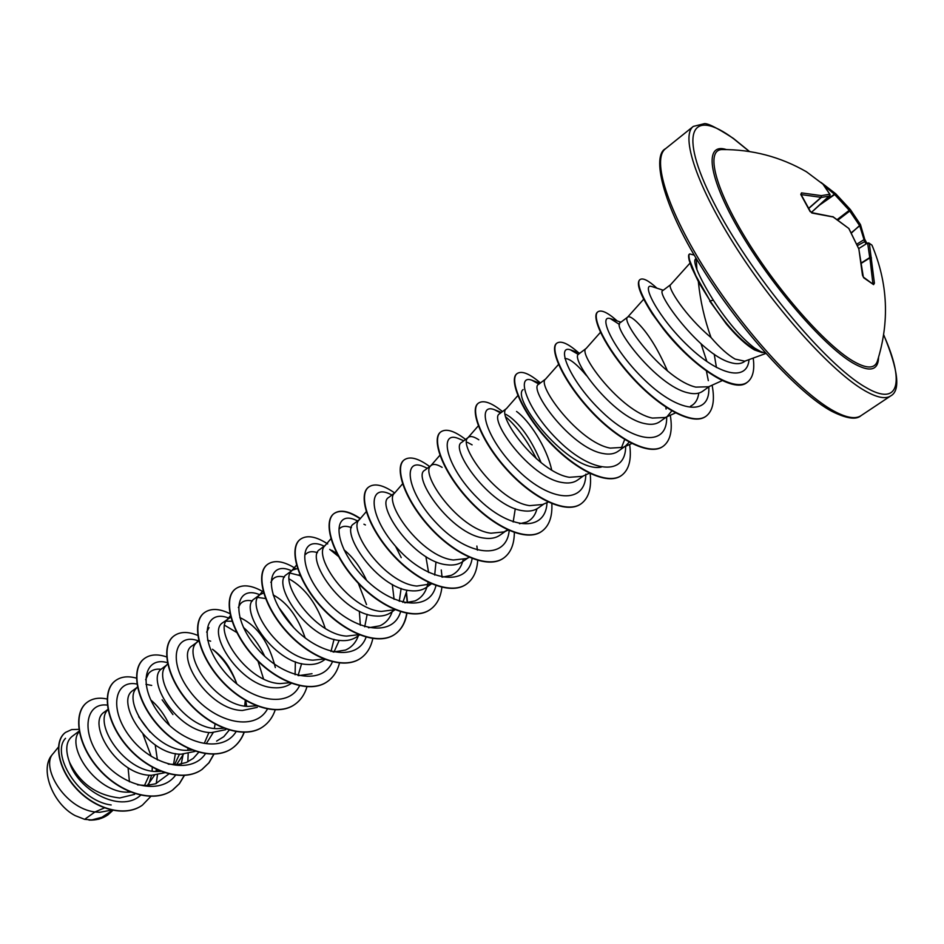 <?xml version="1.0" encoding="UTF-8"?>
<svg xmlns="http://www.w3.org/2000/svg" width="944" height="944" viewBox="0 0 944 944"><rect width="100%" height="100%" fill="white"/><g stroke="black" fill="none" stroke-linecap="round" stroke-linejoin="round"><path stroke-width="1.42" d="M873.011 247.635L871.926 245.11C888.009 283.153 889.767 321.998 877.212 361.646L877.212 361.646C874.321 369.033 866.132 368.762 852.633 360.832C825.139 344.489 777.596 290.563 746.173 239.056C714.561 187.478 705.581 149.954 721.936 149.565L723.08 149.565L721.936 149.565C752.203 149.376 780.393 156.787 806.483 171.796L805.338 171.112M861.424 262.845L869.743 257.594L871.465 257.913L869.743 257.594L867.666 243.269L869.353 243.493L868.716 242.891L871.926 245.11L869.353 243.493L874.415 283.212L873.589 284.628L863.76 277.831L862.486 275.306M848.373 228.153L833.115 216.967L812.56 213.155L809.846 211.09L800.783 194.44L801.515 192.883L821.351 195.632L829.788 194.228L822.944 184.163L806.483 171.796L823.003 184.21L830.047 194.499L829.705 196.022L821.327 197.426L821.351 195.632L821.327 197.426L808.878 208.364M765.596 353.186L754.94 349.705C740.462 340.642 725.523 324.358 710.112 300.853L699.02 282.905L691.681 267.624L689.214 260.426C688.377 256.709 688.4 254.644 689.309 254.219L689.675 253.936C688.766 254.361 688.742 256.426 689.592 260.143L695.87 275.766L710.112 300.853L713.381 300.216C705.675 287.92 700.177 277.713 696.896 269.559L696.294 258.538M762.174 352.631L754.563 349.976C746.326 345.197 736.945 336.571 726.42 324.087L709.735 301.136M762.374 352.501L754.645 348.124C741.134 337.763 727.387 321.798 713.381 300.216M698.348 281.642C700.259 300.747 704.484 319.379 711.021 337.527C719.989 347.911 728.025 355.097 735.116 359.086L744.757 361.186L765.844 353.457M670.582 284.71L662.794 290.587C655.207 292.239 700 354.295 730.314 362.508C736.214 364.29 740.828 364.042 744.155 361.753M690.017 263.116L670.547 284.758C666.889 286.87 685.58 316.37 711.021 337.527M58.41 747.105L53.218 753.524C40.273 766.221 64.05 808.265 94.943 811.982L84.641 819.345L91.745 819.947L101.893 817.292L112.525 810.318M104.312 807.934L94.943 811.982L99.627 812.312L111.593 810.117M79.131 731.104L72.063 736.45C66.056 741.418 65.171 749.937 69.419 762.009C79.768 783.378 96.559 795.355 119.758 797.963L134.614 794.364M79.237 731.659C65.525 746.586 96.217 793.043 127.888 792.158L130.532 792.099M104.477 711.988C85.987 722.868 117.221 775.944 151.547 775.284L164.681 772.747M107.722 709.912L107.722 709.912C93.255 723.824 124.62 772.098 156.834 771.519L160.917 771.378M137.234 687.256L132.974 690.465C114.897 701.097 146.851 754.551 181.083 754.221L194.924 751.436M151.701 685.438L145.954 684.317M137.423 687.031L136.491 688.164C122.236 701.64 154.238 750.622 186.511 750.35L191.998 750.091M166.64 665.06L162.179 668.435C144.55 678.653 177.106 732.532 211.362 732.627L225.687 729.688M167.619 663.88L165.955 665.886C151.949 678.913 184.623 728.579 216.931 728.662L223.811 728.237M198.783 640.941L192.116 645.838C174.9 655.632 208.341 710.077 242.419 710.478L257.275 707.363M210.654 641.177L207.586 640.221M197.615 641.684L196.163 643.053C182.416 655.596 215.798 705.97 248.13 706.407L256.367 705.793M231.976 621.258L226.1 621.152M230.737 617.187L222.808 622.662C206.111 632.15 240.295 686.925 274.279 687.763C280.852 688.164 286.48 686.736 291.141 683.48L291.318 683.362M275.341 667.585C269.158 642.97 257.783 626.509 241.227 618.214L239.811 617.683M228.448 618.414L227.138 619.653C213.686 631.678 247.788 682.772 280.132 683.586L289.69 682.736M265.878 598.579L257.736 597.434M263.636 593.056L260.084 594.543L254.29 598.909C238.1 607.865 273.028 663.172 306.965 664.446C313.55 664.918 319.131 663.561 323.709 660.352L324.948 659.478M260.084 594.543L258.904 595.652C245.759 607.122 280.639 658.936 312.971 660.163L323.827 659.03M300.286 575.663L290.197 573.114M297.537 568.571L292.534 570.046L286.598 574.53C270.928 583.026 306.812 638.876 340.513 640.516C347.073 641.07 352.608 639.772 357.127 636.622L359.487 634.946M292.534 570.046L291.484 571.026C278.692 581.929 314.387 634.462 346.684 636.114L358.791 634.663M319.745 549.502C304.711 557.597 341.374 613.777 374.969 615.948C381.494 616.597 386.981 615.37 391.441 612.255L394.981 609.741M330.896 538.764L324.925 545.762C312.523 556.04 349.056 609.328 381.293 611.429L394.167 609.789M365.422 524.958L363.936 524.203M353.799 523.814C339.321 531.271 376.927 588.065 410.357 590.708C416.87 591.44 422.31 590.283 426.664 587.239L431.455 583.84M366.237 511.695L359.239 519.837C347.262 529.454 384.692 583.475 416.859 586.059L431.432 583.829M394.793 492.862L388.751 497.417C374.957 504.391 413.566 561.656 446.713 564.772C453.191 565.609 458.572 564.524 462.855 561.538L468.012 557.88M402.557 483.871L394.486 493.205C382.981 502.137 421.331 556.901 453.403 559.993L466.383 558.577L469.262 557.338M442.122 467.363C437.249 464.354 433.638 463.669 431.29 465.321L424.682 470.301C411.619 476.696 451.067 534.375 484.095 538.104C490.55 539.048 495.871 538.056 500.049 535.13L507.518 529.796M431.29 465.321L430.7 465.864C419.691 474.041 459.02 529.56 490.974 533.207L503.978 531.92L506.893 530.268M472.106 444.848L467.433 442.347M478.82 439.798C474.053 436.612 470.572 435.786 468.401 437.308L461.604 442.441C449.226 448.14 489.842 506.444 522.539 510.692C528.947 511.742 534.186 510.834 538.281 507.966L544.027 503.907M468.401 437.308L467.917 437.756C457.451 445.155 497.807 501.429 529.608 505.642L542.635 504.509L548.193 502.078M541.089 462.678C532.015 441.025 521.536 425.685 509.642 416.658L505.984 414.381M517.843 395.583L506.55 408.504L499.565 413.779C488.024 418.924 529.69 477.64 562.081 482.49C568.43 483.647 573.598 482.844 577.61 480.059M506.161 408.87C496.296 415.431 537.738 472.46 569.362 477.298L582.365 476.331L589.386 473.227M545.632 379.016L538.623 384.302C527.92 388.692 570.601 447.904 602.779 453.462C609.092 454.737 614.19 454.029 618.06 451.326L625.506 446.04L629.176 442.158M558.529 364.431L545.502 379.158C536.286 384.833 578.861 442.63 610.272 448.117L623.241 447.338L625.506 446.04M600.443 332.347L586.212 348.395L578.814 353.976C568.961 357.587 612.963 417.437 644.693 423.573C650.935 424.977 655.938 424.375 659.703 421.756L666.37 417.024M585.988 348.596C577.457 353.327 621.246 411.903 652.41 418.074L665.308 417.496L675.479 412.929M627.713 317.066L620.184 322.754C611.358 325.668 656.481 385.884 687.857 392.787C694.017 394.332 698.926 393.837 702.572 391.312L709.569 386.344M667.491 370.992C657.767 348.525 647.383 332.04 636.327 321.526C632.032 317.585 629.2 316.075 627.807 316.995M643.619 299.295L627.642 317.137C619.878 320.877 664.93 380.208 695.811 387.111L708.625 386.769L722.29 380.585M127.629 792.158L127.971 791.013M129.434 781.821L128.077 767.732M144.467 785.538L149.223 775.154M147.311 785.455L154.545 775.225M155.866 771.472L156.409 769.395M157.412 759.932L155.205 744.899M149.99 732.06L138.65 716.697M174.581 764.664L179.49 754.126M176.552 764.605L183.502 754.221M204.329 743.258L208.954 732.438M206.512 743.235L213.167 732.65M214.371 728.449L215.067 724.119M236.661 683.456C231.138 668.293 223.079 656.882 212.483 649.248M244.661 706.041L245.298 700.342M298.068 675.562L301.632 663.632M293.525 627.359L278.61 607.193M305.195 637.991C297.82 616.68 287.129 602.319 273.135 594.921M330.99 651.525L334.023 639.336M333.964 652.08L339.226 640.374M364.714 626.792L367.181 614.308M336.878 553.503L331.71 550.269M366.508 580.194C360.278 566.978 352.773 556.866 344.005 549.845M399.277 601.328L401.117 588.454M402.887 602.39L407.053 590.153M401.235 557.644L395.548 546.281M434.688 575.073L435.916 562.671M513.182 521.985L515.271 508.733M551.685 470.029C546.694 446.736 528.805 420.163 516.557 411.466M621.329 448.046L624.668 439.538M667.361 416.316L671.774 410.888M706.879 361.517L701.073 343.887M716.449 367.499L714.207 354.212M111.168 804.972C78.057 800.842 50.598 753.43 65.525 738.314M84.641 819.345L75.083 815.581C53.253 804.182 39.955 770.646 51.271 755.802M143.016 734.314L151.252 756.439M152.279 767.26L152.114 771.095M151.583 775.26L148.361 785.361M140.656 795.249C120.018 814.212 77.007 789.113 69.419 762.009M157.542 769.926L157.565 771.531M157.459 774.894L156.232 783.555M150.816 796.429L142.426 805.126C124.856 817.775 94.518 808.772 75.886 787.78C57.029 766.894 54.079 740.662 65.584 732.379L71.626 729.594L78.859 729.358M112.855 810.389L107.946 814.861C102.542 818.613 96.253 820.36 89.078 820.088L88.972 820.076M142.308 805.208L142.19 805.291C124.62 817.941 94.282 808.937 75.65 787.957C56.793 767.071 53.843 740.839 65.348 732.544L65.466 732.461M107.828 814.943L98.967 819.156L89.078 820.088M698.784 393.093C697.899 399.607 695.15 403.973 690.56 406.168M564.89 358.484C569.669 358.449 576.878 364.183 586.531 375.677M601.175 467.15C569.586 473.215 510.315 398.132 523.141 389.565M536.983 508.804C535.272 515.271 531.802 519.707 526.575 522.103L519.495 523.731M463.174 559.662C461.368 567.32 457.38 572.56 451.208 575.368L442.016 577.185M425.874 556.594L428.588 572.465M428.139 581.952C426.605 591.31 422.228 597.635 415.018 600.939L404.799 602.827M339.427 528.77C342.035 525.938 346.035 525.572 351.439 527.649M392.303 584.442L394.096 599.334M392.61 610.379C390.427 617.848 386.143 623.005 379.783 625.837L368.479 627.772M305.549 554.447C308.192 551.532 312.169 550.942 317.467 552.653M359.334 611.169L360.348 625.294M358.696 634.698C356.336 642.109 351.923 647.242 345.457 650.086L333.055 652.033M270.834 582.377L272.545 579.463C275.247 576.454 279.212 575.675 284.474 577.103M289.253 578.991C305.313 587.97 317.314 604.431 325.243 628.385M312.016 673.709L298.481 675.656M238.336 607.535L240.378 603.853C243.151 600.75 247.151 599.794 252.39 600.986M295.354 661.768L295.106 674.748M206.653 632.138L209.025 627.63M224.743 625.317L236.755 632.492M258.031 661.237L263.541 678.925M229.227 730.113L223.799 736.674L216.613 741.111M145.636 679.715L148.597 673.438C151.583 669.992 155.772 668.612 161.176 669.296M198.677 752.333L193.272 758.362L186.346 762.481L177.767 764.522L168.233 764.144M150.769 699.952C158.486 706.454 164.74 714.927 169.554 725.381M175.395 753.583L173.495 764.652M168.834 773.962L155.595 783.791L146.261 785.502L137.517 784.853M696.106 258.219L695.256 259.317C694.277 260.532 694.819 263.954 696.896 269.559M107.286 705.097C85.845 702.194 80.063 731.966 101.315 759.106C122.083 786.482 160.515 795.792 175.549 775.236M181.236 764.003L182.888 755.672M172.929 714.573L162.12 699.811M136.892 684.046C114.79 679.314 108.336 709.074 130.189 737.17C151.536 765.525 191.007 775.272 205.45 753.76M167.371 662.664C144.538 655.82 137.258 685.427 159.737 714.584C181.673 744.002 222.288 754.291 236.059 731.706M236.401 682.713C230.584 668.907 222.666 657.791 212.648 649.366M198.7 640.988C175.088 631.784 166.864 661.06 190.004 691.374C212.565 721.936 254.408 732.804 267.412 709.062M264.686 656.21C259.022 644.504 251.93 634.899 243.422 627.394M228.826 618.143C205.249 608.443 197.945 638.132 222.052 668.848C245.593 699.823 287.578 710.336 299.519 685.781M290.386 623.89L280.793 610.91M259.789 594.755C236.224 584.442 229.852 614.544 254.951 645.72C279.518 677.155 321.621 687.291 332.406 661.838M300.487 576.111L298.835 574.92M291.554 570.778C268.002 559.792 262.621 590.342 288.793 622.002C314.435 653.944 356.596 663.632 366.083 637.188M366.532 604.597L358.295 583.286M338.424 556.405L329.727 549.373M324.146 546.175C300.605 534.481 296.322 565.515 323.615 597.694C350.389 630.155 392.515 639.3 400.586 611.783M357.599 520.935L356.761 520.533C333.669 509.017 331.462 541.042 359.983 573.374C388.008 606.001 429.473 614.06 435.927 585.587M391.5 494.786L389.471 493.806C367.369 483.493 368.254 516.97 398.038 549.03C427.372 581.41 467.433 587.829 472.13 558.529M425.13 467.292L423.29 466.454C402.262 457.226 406.286 492.202 437.284 524.014C467.882 556.158 506.409 560.807 509.182 530.552M459.917 439.149L458.229 438.429C438.523 430.275 445.45 466.253 477.263 497.771C508.698 529.619 545.644 533.23 547.024 502.586M536.428 458.796C527.318 440.695 517.147 426.759 505.89 417M500.639 412.976L494.361 409.661C476.095 402.557 485.818 439.338 518.232 470.56C550.328 502.114 585.669 504.981 585.835 474.136M538.906 384.09L531.696 380.137C515.164 374.084 527.189 410.888 559.686 441.804C591.9 473.038 625.837 476.354 625.671 446.252M578.365 354.46L570.318 349.787C555.485 344.678 569.975 381.848 602.72 412.504C635.218 443.479 667.632 446.713 666.665 416.882M666.098 409.094L665.803 407.159M619.5 324.465L610.261 318.576C597.422 314.435 613.612 350.897 645.956 381.27C678.111 411.938 709.416 416.729 708.861 388.574L708.85 386.851L708.861 388.574M708.33 380.656L706.419 371.063M652.481 286.74L651.584 286.457C640.823 283.07 658.121 317.715 688.53 346.389C718.632 375.24 747.329 382.167 749.029 359.617M107.073 699.02C99.12 697.274 92.5 698.359 87.19 702.277C73.089 712.59 77.066 744.191 98.813 768.711C120.325 793.397 154.049 803.521 172.705 789.998L179.454 783.662L184.41 775.496M136.408 678.134C127.936 675.786 120.95 676.636 115.428 680.683C101.622 690.76 106.094 722.42 128.124 747.247C149.954 772.216 183.714 782.741 202.146 769.36L209.037 762.776L213.958 754.221M166.592 656.918C157.53 653.814 150.12 654.369 144.361 658.57C130.874 668.387 135.853 700.106 158.203 725.228C180.339 750.492 214.123 761.43 232.33 748.203C237.723 744.368 241.688 739.081 244.213 732.367M246.679 706.289L245.77 700.625M197.733 635.395C187.974 631.371 180.068 631.536 174.015 635.89C160.881 645.436 166.38 677.214 189.048 702.643C211.503 728.213 245.31 739.577 263.282 726.514C268.828 722.561 272.804 717.027 275.211 709.912M229.911 613.659C219.315 608.443 210.819 608.113 204.423 612.644C191.644 621.895 197.697 653.72 220.707 679.456C243.493 705.345 277.312 717.169 295.012 704.283C300.723 700.188 304.711 694.371 306.953 686.819M263.282 591.841C251.659 585.079 242.431 584.065 235.611 588.796C223.221 597.753 229.864 629.613 253.193 655.667C276.332 681.863 310.151 694.159 327.556 681.462C333.456 677.237 337.421 671.113 339.474 663.066M295.861 568.689C283.861 561.09 274.444 559.639 267.612 564.335C255.623 572.961 262.88 604.844 286.563 631.229C310.057 657.756 343.852 670.547 360.962 658.062C367.039 653.685 370.98 647.195 372.786 638.592M327.71 543.945C316.016 536.357 306.93 534.788 300.44 539.225C288.899 547.508 296.805 579.404 320.842 606.131C344.702 632.987 378.473 646.298 395.253 634.026C401.519 629.495 405.413 622.615 406.923 613.376M407.537 602.744L406.557 593.151M360.372 518.516C349.009 510.964 340.265 509.276 334.164 513.453C323.084 521.359 331.663 553.267 356.077 580.336C380.302 607.535 414.038 621.388 430.464 609.352C436.942 604.644 440.742 597.304 441.886 587.333M442.075 577.185L441.261 569.975M394.663 492.957C383.299 484.98 374.674 482.986 368.785 486.974C358.201 494.491 367.487 526.398 392.291 553.821C416.906 581.374 450.583 595.794 466.631 584.006C473.322 579.109 477.015 571.25 477.688 560.429M477.416 550.163L476.873 546.045M429.65 466.548C418.393 458.277 409.967 456.011 404.362 459.775C394.309 466.879 404.339 498.762 429.532 526.551C454.548 554.458 488.154 569.48 503.789 557.963C510.728 552.842 514.244 544.381 514.338 532.569M465.581 439.432C454.442 430.842 446.229 428.305 440.919 431.821C431.432 438.488 442.252 470.336 467.858 498.491C493.287 526.776 526.787 542.411 541.986 531.189C549.184 525.82 552.464 516.651 551.839 503.671M502.491 411.572C491.494 402.651 483.505 399.808 478.514 403.076C469.616 409.271 481.275 441.072 507.294 469.616C533.148 498.279 566.542 514.563 581.28 503.659C588.737 497.995 591.699 487.977 590.165 473.605M540.428 382.945C529.572 373.659 521.82 370.52 517.182 373.517C508.922 379.217 521.454 410.935 547.909 439.88C574.2 468.92 607.452 485.9 621.695 475.339C629.07 469.687 631.713 459.409 629.636 444.494M579.439 353.504C568.736 343.852 561.243 340.383 556.972 343.085C549.384 348.265 562.848 379.901 589.74 409.248C616.491 438.689 649.59 456.389 663.29 446.193C670.429 440.683 672.765 430.37 670.299 415.254M617.152 320.925C607.83 312.582 601.422 309.538 597.93 311.78C591.062 316.382 605.505 347.911 632.858 377.683C660.08 407.537 692.99 425.98 706.112 416.174C713.003 410.829 715.009 400.492 712.118 385.187M656.93 288.18C648.599 280.557 642.994 277.678 640.115 279.518C633.79 283.294 649.767 315.025 677.119 344.23C704.283 373.529 735.388 391.264 747.306 382.261C752.864 378.001 754.834 369.954 753.194 358.095M694.277 255.116L689.675 253.936M87.072 702.36L86.966 702.454C72.853 712.767 76.83 744.368 98.565 768.888C120.077 793.574 153.801 803.686 172.457 790.163L179.266 783.768L184.233 775.508M187.821 761.832L188.175 753.69M188.021 750.374L187.832 748.285M115.31 680.777L115.192 680.872C101.386 690.949 105.846 722.608 127.877 747.424C149.707 772.393 183.455 782.918 201.898 769.525L208.848 762.882L213.781 754.221M144.243 658.664L144.113 658.747C130.626 668.576 135.594 700.295 157.943 725.417C180.08 750.681 213.863 761.607 232.082 748.38C237.522 744.509 241.511 739.164 244.036 732.367M246.396 706.265L245.44 700.436M173.897 635.985L173.767 636.079C160.622 645.637 166.12 677.414 188.788 702.832C211.244 728.402 245.051 739.766 263.022 726.703L263.152 726.609M204.293 612.739L204.164 612.845C191.384 622.096 197.438 653.921 220.436 679.656C243.222 705.534 277.04 717.357 294.74 704.472L294.87 704.377M235.481 588.903L235.351 588.997C222.949 597.953 229.593 629.813 252.921 655.868C276.061 682.064 309.868 694.359 327.285 681.662L327.426 681.568M267.471 564.441L267.341 564.536C255.352 573.173 262.597 605.057 286.28 631.442C309.774 657.956 343.569 670.747 360.679 658.251L360.82 658.157M300.31 539.331L300.168 539.437C288.628 547.721 296.51 579.628 320.559 606.343C344.407 633.2 378.178 646.51 394.958 634.238C401.294 629.648 405.2 622.686 406.675 613.329M407.242 602.768L406.38 593.977M360.16 518.775C348.761 511.188 340.005 509.489 333.881 513.666C322.801 521.584 331.368 553.491 355.782 580.56C380.007 607.759 413.732 621.6 430.157 609.564L430.311 609.458M368.644 487.092L368.49 487.198C357.906 494.727 367.192 526.622 391.984 554.045C416.599 581.598 450.276 596.006 466.324 584.23L466.478 584.112M404.209 459.893L404.056 459.999C394.002 467.115 404.032 498.998 429.225 526.787C454.241 554.694 487.836 569.704 503.471 558.187L503.636 558.081M440.919 431.821L440.612 432.057C431.113 438.724 441.934 470.572 467.528 498.727C492.957 527.012 526.457 542.635 541.667 531.425L541.832 531.307M478.36 403.194L478.195 403.324C469.298 409.519 480.944 441.32 506.963 469.864C532.817 498.515 566.199 514.799 580.938 503.895L581.115 503.777M517.029 373.635L516.852 373.765C508.592 379.464 521.123 411.195 547.567 440.128C573.858 469.18 607.11 486.148 621.353 475.575L621.518 475.457M556.807 343.227L556.63 343.345C549.042 348.525 562.494 380.161 589.386 409.507C616.137 438.948 649.236 456.636 662.936 446.441L663.113 446.311M597.764 311.909L597.587 312.039C590.708 316.653 605.139 348.183 632.492 377.942C659.714 407.796 692.625 426.24 705.758 416.434L705.935 416.304M640.115 279.518L639.749 279.802C635.973 283.353 640.138 294.681 652.257 313.797L663.431 329.078C691.456 365.222 733.5 394.214 746.94 382.521L747.117 382.391M837.281 219.504L849.27 210.323L834.685 194.57L835.747 193.791L850.438 209.651L860.456 224.601L859.724 225.781L849.27 210.323L850.438 209.651L849.812 211.008L838.036 220.023M866.911 243.434L865.754 241.593L864.657 241.664L859.724 225.781L851.276 232.755M819.817 204.919L835.759 193.803L821.02 182.428M829.788 195.939L811.368 212.447L830.13 195.113M858.769 248.543L867.642 242.997M835.747 193.791L850.438 209.651L860.491 224.684L851.429 233.038M860.527 224.79L864.704 239.233L856.869 244.13M874.415 283.212L872.822 283.035L869.896 257.901L861.471 263.211M808.796 208.199L821.15 197.343L801.456 194.629L801.515 192.883M873.589 284.628L863.335 277.052L858.875 249.263M801.232 195.148L800.783 194.44M863.76 277.831L863.359 277.064M810.235 211.727L809.846 211.09M811.569 212.837L812.56 213.155M862.438 274.905L858.851 248.886M831.971 216.66L812.041 212.695L810.282 211.303L801.114 194.547M832.844 216.613L848.927 228.542L858.78 248.838L848.88 228.649M878.557 357.363C878.227 370.768 869.589 372.597 852.644 362.874C823.133 345.504 770.941 285.041 739.447 230.749C707.693 176.327 703.964 142.214 726.42 149.577M883.643 334.872C904.671 381.671 899.726 407.607 865.589 387.276C825.386 364.691 748.958 272.309 713.452 201.933C677.414 131.299 691.61 107.179 733.783 138.874L749.394 151.536M860.975 415.69C856.137 420.068 846.39 418.605 831.735 411.289C798.022 393.306 740.108 329.928 701.168 266.586C661.225 202.807 652.056 155.146 665.508 148.727C651.608 159.052 667.325 210.075 706.726 271.931C745.972 333.728 801.326 393.554 834.036 411.136C846.473 417.838 855.453 419.36 860.975 415.69L890.652 395.937C885.472 399.371 876.775 397.589 864.574 390.58C832.478 372.184 777.077 311.355 737.146 249.11C697.073 186.818 680.223 136.054 693.297 126.413L703.717 123.841C706.442 122.508 716.343 127.369 733.429 138.438L749.56 151.559M821.068 182.463L835.723 193.768M822.377 202.618L834.461 194.216L824.796 186.334M866.108 243.906L864.657 241.664L857.494 245.558M104.477 711.977L107.923 709.381M319.756 549.502L325.314 545.302M353.788 523.802L359.593 519.436M577.61 480.048L583.64 475.764M665.508 148.727L693.297 126.413M744.167 361.776L745.229 361.009M631.796 443.527L623.241 447.338M478.313 425.85L467.917 437.756M508.167 530.103L503.978 531.92M439.904 455.268L430.7 465.864M296.499 565.126L291.484 571.026M262.998 590.779L258.904 595.652M230.383 615.783L227.138 619.653M198.594 640.138L196.163 643.053M356.761 520.533L357.575 520.946M389.471 493.806L391.949 495.01M423.29 466.454L427.337 468.295M458.229 438.429L463.787 440.789M494.361 409.661L501.311 412.469M531.696 380.137L539.98 383.288M570.318 349.787L579.828 353.209M610.261 318.576L620.904 322.199M651.584 286.457L663.266 290.233M670.724 337.197L663.431 329.078M883.667 334.707C898.381 370.319 900.706 390.733 890.652 395.937M866.946 243.41L864.704 239.233L860.456 224.601"/></g></svg>
